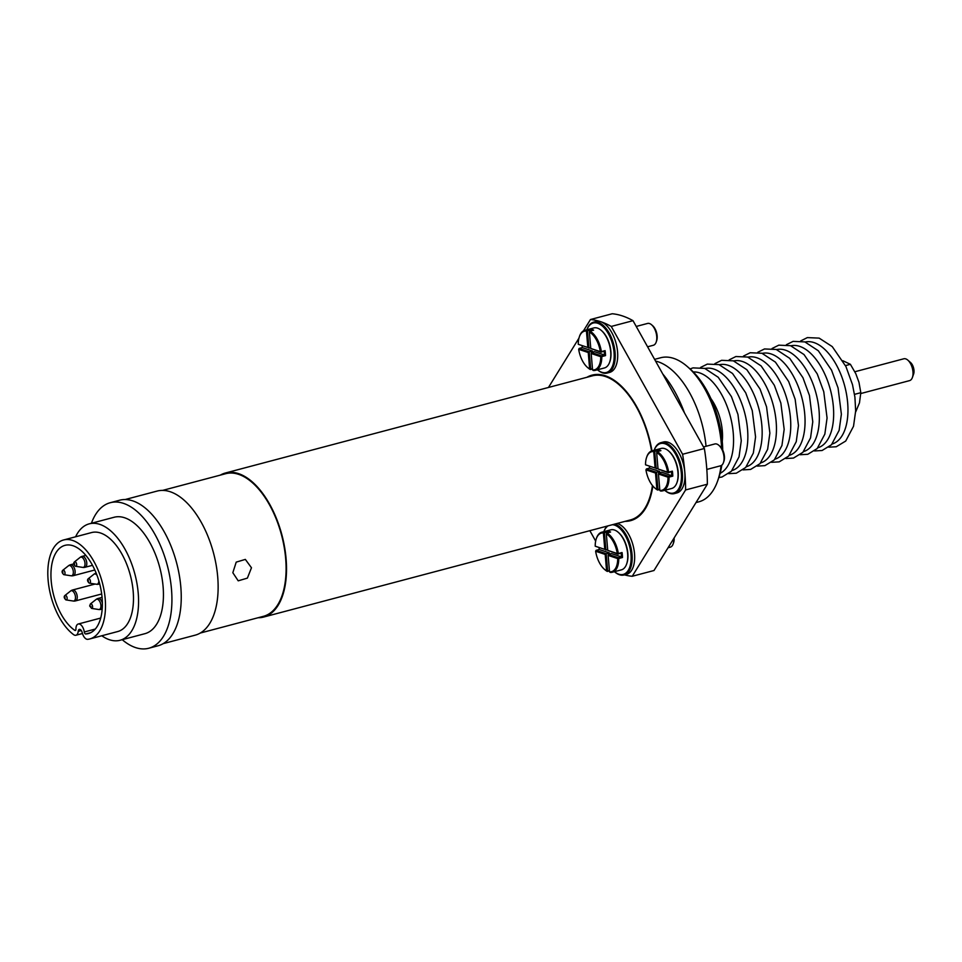 <?xml version="1.0" encoding="UTF-8"?>
<svg xmlns="http://www.w3.org/2000/svg" width="962" height="962" viewBox="0 0 962 962"><rect width="100%" height="100%" fill="white"/><g stroke="black" fill="none" stroke-linecap="round" stroke-linejoin="round"><path stroke-width="1.44" d="M251.479 567.772L245.346 559.403L236.219 562.121L232.828 572.715L238.215 580.832L247.39 578.114L251.479 567.772M125.084 499.555L157.059 491.089A74.519 38.708 75.2 0 1 217.713 576.959A74.519 38.708 75.2 0 1 195.202 635.16L163.239 643.626M220.334 475.12A74.519 38.708 75.2 0 1 225.457 472.991A74.519 38.708 75.2 0 1 286.099 558.862A74.519 38.708 75.2 0 1 263.6 617.063A74.519 38.708 75.2 0 1 258.093 617.736M652.44 485.509A74.519 38.708 75.2 0 1 630.423 519.937L263.6 617.063M162.554 490.416L225.649 473.713A73.761 38.324 75.2 0 1 285.678 558.718A73.761 38.324 75.2 0 1 263.408 616.329L200.324 633.032M225.457 472.991L592.279 375.865A74.519 38.708 75.2 0 1 651.575 450.998M90.837 632.623L85.69 633.982A45.635 23.701 -104.8 0 0 88.336 633.573A45.635 23.701 -104.8 0 0 102.116 597.943A45.635 23.701 -104.8 0 0 64.971 545.358A45.635 23.701 -104.8 0 0 51.202 581A45.635 23.701 -104.8 0 0 74.796 630.351L75.77 630.098M91.414 523.268A75.276 39.105 75.2 0 1 110.233 502.717L119.565 500.24A75.276 39.105 75.2 0 1 180.82 586.976A75.276 39.105 75.2 0 1 158.093 645.767L148.773 648.244A75.276 39.105 75.2 0 1 122.234 639.694M110.233 502.717A75.276 39.105 75.2 0 1 171.501 589.453A75.276 39.105 75.2 0 1 148.773 648.244M75.601 536.796A60.221 31.289 75.2 0 1 89.225 523.845L114.093 517.267A60.221 31.289 75.2 0 1 163.095 586.652A60.221 31.289 75.2 0 1 144.913 633.681L120.046 640.271A60.221 31.289 75.2 0 1 101.804 635.762M89.225 523.845A60.221 31.289 75.2 0 1 138.227 593.241A60.221 31.289 75.2 0 1 120.046 640.271M89.755 638.948L117.737 631.541A51.178 26.587 -104.8 0 0 133.189 591.558A51.178 26.587 -104.8 0 0 91.534 532.575L63.552 539.983A51.178 26.587 -104.8 0 0 48.1 579.966A51.178 26.587 -104.8 0 0 73.557 634.607A7.528 3.908 -104.8 0 0 75.938 635.245A7.528 3.908 -104.8 0 0 78.211 631.349A3.764 1.96 75.2 0 1 79.353 629.388A3.764 1.96 75.2 0 1 82.239 632.683A7.528 3.908 -104.8 0 0 87.734 639.321A51.178 26.587 -104.8 0 0 89.755 638.948A51.178 26.587 -104.8 0 0 105.207 598.965A51.178 26.587 -104.8 0 0 63.552 539.983M74.796 630.351A1.876 0.974 75.2 0 0 75.349 630.483A1.876 0.974 75.2 0 0 75.926 629.196A7.528 3.908 75.2 0 1 78.247 624.013A7.528 3.908 75.2 0 1 84.283 631.974L95.274 629.064M85.69 633.982A1.876 0.974 75.2 0 1 84.283 631.974M625.084 521.344A75.276 39.105 -104.8 0 0 630.615 520.658A75.276 39.105 -104.8 0 0 652.837 485.99A75.276 39.105 -104.8 0 1 630.615 520.658A75.276 39.105 -104.8 0 1 625.084 521.344M706.048 446.284A75.276 39.105 -104.8 0 0 655.567 361.075M684.463 412.854A86.556 44.973 -104.8 0 0 662.782 374.014M651.947 450.865A75.276 39.105 -104.8 0 0 592.087 375.132A75.276 39.105 -104.8 0 0 586.94 377.272A75.276 39.105 -104.8 0 1 592.087 375.132A75.276 39.105 -104.8 0 1 605.29 375.793A75.276 39.105 -104.8 0 1 651.947 450.865M654.605 359.367L660.666 357.756A74.519 38.708 75.2 0 1 687.349 366.582A74.519 38.708 75.2 0 1 721.308 443.626A74.519 38.708 75.2 0 1 721.608 448.16M721.055 465.62A74.519 38.708 75.2 0 1 717.64 480.964A74.519 38.708 75.2 0 1 698.809 501.827L695.995 502.573M687.349 366.582L690.079 368.951A70.755 36.76 75.2 0 1 722.318 442.111A70.755 36.76 75.2 0 1 722.715 450.108M721.789 465.175A70.755 36.76 75.2 0 1 718.83 477.549L717.64 480.964M62.831 570.238C61.604 571.344 61.893 572.799 63.708 574.615L64.009 574.687A2.357 1.227 75.2 0 0 64.995 572.715A2.357 1.227 75.2 0 0 63.492 570.129A2.357 1.227 75.2 0 0 62.831 570.238L68.446 565.788A5.303 2.754 75.2 0 1 69.937 565.548A5.303 2.754 75.2 0 1 73.292 571.344A5.303 2.754 75.2 0 1 71.104 575.781L71.104 575.781A5.303 2.754 75.2 0 1 70.791 575.709M74.507 561.856C73.268 562.962 73.569 564.417 75.385 566.233L75.685 566.305A2.357 1.227 75.2 0 0 76.659 564.333A2.357 1.227 75.2 0 0 75.168 561.748A2.357 1.227 75.2 0 0 74.507 561.856L80.123 557.395A5.303 2.754 75.2 0 1 81.602 557.166A5.303 2.754 75.2 0 1 84.969 562.962A5.303 2.754 75.2 0 1 82.768 567.4L82.768 567.4A5.303 2.754 75.2 0 1 82.455 567.327M102.369 603.162A5.64 2.934 75.2 0 0 99.05 598.496A5.64 2.934 75.2 0 0 98.088 598.46A5.64 5.64 0 0 0 96.032 599.494L96.032 599.494A5.303 2.754 75.2 0 1 99.002 600.36A5.303 2.754 75.2 0 1 100.902 605.266A5.303 2.754 75.2 0 1 98.677 609.499L98.677 609.499A5.64 5.64 0 0 0 100.986 609.367L102.188 609.054M64.947 595.478C63.72 596.572 64.009 598.039 65.837 599.855L66.137 599.927A2.357 1.227 75.2 0 0 67.112 597.955A2.357 1.227 75.2 0 0 65.62 595.37A2.357 1.227 75.2 0 0 64.947 595.478L70.575 591.017A5.303 2.754 75.2 0 1 72.054 590.788A5.303 2.754 75.2 0 1 75.421 596.584A5.303 2.754 75.2 0 1 73.22 601.022L73.22 601.022A5.303 2.754 75.2 0 1 72.908 600.949M88.288 578.715C87.061 579.809 87.35 581.276 89.165 583.092L89.466 583.164A2.357 1.227 75.2 0 0 90.452 581.192A2.357 1.227 75.2 0 0 88.949 578.607A2.357 1.227 75.2 0 0 88.288 578.715L93.903 574.254A5.303 2.754 75.2 0 1 95.394 574.013A5.303 2.754 75.2 0 1 96.982 575.252M98.809 580.699A5.303 2.754 75.2 0 1 96.561 584.259L96.561 584.259A5.303 2.754 75.2 0 1 96.248 584.187M583.441 330.892L590.464 319.528L612.229 313.756A131.722 68.434 75.2 0 1 633.008 320.683L704.364 448.508A131.722 68.434 75.2 0 1 707.359 484.199L653.992 570.514L632.226 576.274A131.722 68.434 75.2 0 1 624.506 574.867M590.464 319.528A131.722 68.434 75.2 0 1 611.255 326.443L682.599 454.268A131.722 68.434 75.2 0 1 685.593 489.959L632.226 576.274M548.46 387.47L578.956 338.155M595.67 541.089L589.85 530.675M633.008 320.683L611.255 326.443M704.364 448.508L682.599 454.268M707.359 484.199L685.593 489.959M618.482 532.527A19.949 10.366 75.2 0 1 618.758 532.756A19.949 10.366 75.2 0 1 627.849 553.378A19.949 10.366 75.2 0 1 626.863 563.371A19.949 10.366 75.2 0 1 626.743 563.708M612.373 572.234L621.392 569.853A20.695 10.75 -104.8 0 0 626.623 564.057A20.695 10.75 -104.8 0 0 627.645 553.679A20.695 10.75 -104.8 0 0 618.205 532.275A20.695 10.75 -104.8 0 0 610.798 529.834L601.779 532.214A20.695 10.75 75.2 0 1 603.968 532.07L607.695 531.084A20.695 10.75 75.2 0 1 610.581 532.034L606.854 533.02A20.695 10.75 75.2 0 1 618.326 553.535L622.053 552.537A20.695 10.75 75.2 0 1 622.354 555.086A20.695 10.75 75.2 0 1 622.474 557.503L618.746 558.489A20.695 10.75 75.2 0 1 612.373 572.234A20.695 10.75 75.2 0 1 610.197 572.378L609.523 571.825A19.949 10.366 -104.8 0 0 617.7 558.585L608.14 555.399L609.523 571.825M621.416 556.89L611.387 553.559L608.285 554.377L618.313 557.719L621.416 556.89A19.949 10.366 -104.8 0 0 621.32 555.11A19.949 10.366 -104.8 0 0 621.115 553.306M622.053 552.537L618.037 554.124L607.719 550.36L617.279 553.535A19.949 10.366 -104.8 0 0 606.337 533.934L607.719 550.36M674.109 537.974A9.788 5.087 75.2 0 1 673.604 542.652L673.123 544.011A11.291 5.868 -104.8 0 0 673.713 538.624M668.061 547.763L670.273 547.174A11.291 5.868 -104.8 0 0 673.123 544.011M609.439 570.863L607.299 571.428A20.695 10.75 75.2 0 1 604.966 569.781A20.695 10.75 75.2 0 1 604.689 569.54M599.073 547.811A19.949 10.366 -104.8 0 0 599.266 549.518L609.295 552.849L606.18 553.679L607.623 570.899L606.577 570.839L605.194 554.425L595.634 551.238A19.949 10.366 -104.8 0 0 604.425 569.312A19.949 10.366 -104.8 0 0 606.577 570.839L607.299 571.428L609.403 570.43M595.213 546.2L604.773 549.374L603.402 532.96A19.949 10.366 -104.8 0 0 596.308 538.696A19.949 10.366 -104.8 0 0 595.213 546.2L604.773 549.374M596.44 538.359A20.695 10.75 75.2 0 1 596.548 538.011A20.695 10.75 75.2 0 1 601.779 532.214M609.295 552.849L609.391 554.088M599.254 549.494L596.115 550.324L606.18 553.679L605.194 554.425M607.647 549.603L605.88 550.072L604.425 532.792L603.968 532.07L603.402 532.96L607.587 531.95L607.611 532.828M609.018 532.455A19.949 10.366 -104.8 0 0 607.539 532.034M607.695 531.084L607.587 531.95M606.854 533.02L606.337 533.934L606.854 533.02M617.279 553.535L618.326 553.535L617.279 553.535M596.115 550.324L595.634 551.238M622.474 557.503L621.428 556.89M618.746 558.489L618.313 557.719L617.7 558.585L618.746 558.489M608.14 555.399L608.285 554.377M601.527 330.627A19.949 10.366 75.2 0 1 601.803 330.856A19.949 10.366 75.2 0 1 610.894 351.479A19.949 10.366 75.2 0 1 609.908 361.471A19.949 10.366 75.2 0 1 609.788 361.808M595.418 370.334L604.437 367.953A20.695 10.75 -104.8 0 0 609.667 362.157A20.695 10.75 -104.8 0 0 610.69 351.779A20.695 10.75 -104.8 0 0 601.25 330.375A20.695 10.75 -104.8 0 0 593.843 327.934L584.824 330.315A20.695 10.75 75.2 0 1 587.012 330.17L590.74 329.184A20.695 10.75 75.2 0 1 593.626 330.134L589.898 331.12A20.695 10.75 75.2 0 1 601.37 351.635L605.098 350.637A20.695 10.75 75.2 0 1 605.399 353.186A20.695 10.75 75.2 0 1 605.519 355.603L601.791 356.589A20.695 10.75 75.2 0 1 595.418 370.334A20.695 10.75 75.2 0 1 593.241 370.478L592.568 369.925A19.949 10.366 -104.8 0 0 600.745 356.686L591.185 353.499L592.568 369.925M604.461 354.99L594.432 351.659L591.329 352.477L601.358 355.82L604.461 354.99A19.949 10.366 -104.8 0 0 604.364 353.21A19.949 10.366 -104.8 0 0 604.16 351.407M605.098 350.637L601.094 352.224L590.764 348.46L600.324 351.635A19.949 10.366 -104.8 0 0 589.381 332.034L590.764 348.46M651.587 324.783L652.681 325.733A9.788 5.087 75.2 0 1 657.13 335.846A9.788 5.087 75.2 0 1 656.649 340.752L656.18 342.111A11.291 5.868 -104.8 0 0 656.733 336.459A11.291 5.868 -104.8 0 0 651.587 324.783A11.291 5.868 -104.8 0 0 647.546 323.448L636.231 326.443M647.582 346.789L653.318 345.274A11.291 5.868 -104.8 0 0 656.18 342.111M592.484 368.963L590.343 369.528A20.695 10.75 75.2 0 1 588.01 367.881A20.695 10.75 75.2 0 1 587.734 367.64M582.118 345.911A19.949 10.366 -104.8 0 0 582.311 347.619L592.339 350.95L589.225 351.779L590.668 368.999L589.622 368.939L588.251 352.525L578.679 349.338A19.949 10.366 -104.8 0 0 587.469 367.412A19.949 10.366 -104.8 0 0 589.622 368.939L590.343 369.528L592.448 368.53M578.258 344.3L587.818 347.474L586.447 331.06A19.949 10.366 -104.8 0 0 579.365 336.796A19.949 10.366 -104.8 0 0 578.258 344.3L587.818 347.474M579.485 336.459A20.695 10.75 75.2 0 1 579.593 336.111A20.695 10.75 75.2 0 1 584.824 330.315M592.339 350.95L592.436 352.188M582.299 347.595L579.16 348.424L589.225 351.779L588.251 352.525M590.704 347.703L588.924 348.172L587.469 330.892L587.012 330.17L586.447 331.06L590.632 330.05L590.656 330.928M592.063 330.555A19.949 10.366 -104.8 0 0 590.584 330.134M590.74 329.184L590.632 330.05M589.898 331.12L589.381 332.034L589.898 331.12M600.324 351.635L601.37 351.635L600.324 351.635M579.16 348.424L578.679 349.338M605.519 355.603L604.473 354.99M601.791 356.589L601.358 355.82L600.745 356.686L601.791 356.589M591.185 353.499L591.329 352.477M668.794 451.142A19.949 10.366 75.2 0 1 669.071 451.37A19.949 10.366 75.2 0 1 678.162 471.993A19.949 10.366 75.2 0 1 677.176 481.986A19.949 10.366 75.2 0 1 677.056 482.323M662.686 490.848L671.704 488.468A20.695 10.75 -104.8 0 0 676.935 482.671A20.695 10.75 -104.8 0 0 677.957 472.294A20.695 10.75 -104.8 0 0 668.518 450.889A20.695 10.75 -104.8 0 0 661.11 448.448L652.092 450.829A20.695 10.75 75.2 0 1 654.28 450.685L658.008 449.699A20.695 10.75 75.2 0 1 660.906 450.649L657.166 451.635A20.695 10.75 75.2 0 1 668.638 472.15L672.366 471.152A20.695 10.75 75.2 0 1 672.666 473.689A20.695 10.75 75.2 0 1 672.787 476.118L669.059 477.104A20.695 10.75 75.2 0 1 662.686 490.848A20.695 10.75 75.2 0 1 660.509 490.993L659.836 490.44A19.949 10.366 -104.8 0 0 668.013 477.2L658.453 474.013L659.836 490.44M672.787 476.118L661.7 472.174L658.597 472.991L668.626 476.334L671.741 475.505A19.949 10.366 -104.8 0 0 671.632 473.725A19.949 10.366 -104.8 0 0 671.428 471.921M672.366 471.152L668.362 472.739L658.032 468.975L667.592 472.15A19.949 10.366 -104.8 0 0 656.649 452.549L658.032 468.975M718.854 445.298L719.949 446.236A9.788 5.087 75.2 0 1 724.41 456.361A9.788 5.087 75.2 0 1 723.917 461.267L723.448 462.626A11.291 5.868 -104.8 0 0 724.001 456.974A11.291 5.868 -104.8 0 0 718.854 445.298A11.291 5.868 -104.8 0 0 714.814 443.963L703.499 446.957M706.817 469.432L720.586 465.788A11.291 5.868 -104.8 0 0 723.448 462.626M659.752 489.478L657.611 490.043A20.695 10.75 75.2 0 1 655.278 488.395A20.695 10.75 75.2 0 1 655.002 488.155M649.386 466.426A19.949 10.366 -104.8 0 0 649.578 468.133L659.607 471.464L656.493 472.294L657.936 489.514L656.89 489.454L655.519 473.039L645.947 469.853A19.949 10.366 -104.8 0 0 654.737 487.926A19.949 10.366 -104.8 0 0 656.89 489.454L657.611 490.043L659.716 489.045M645.526 464.814L655.086 467.989L653.715 451.575A19.949 10.366 -104.8 0 0 646.632 457.311A19.949 10.366 -104.8 0 0 645.526 464.814L655.086 467.989M646.753 456.974A20.695 10.75 75.2 0 1 646.861 456.625A20.695 10.75 75.2 0 1 652.092 450.829M659.607 471.464L659.704 472.703M649.566 468.109L646.428 468.939L656.493 472.294L655.519 473.039M657.972 468.217L656.192 468.686L654.737 451.406L654.28 450.685L653.715 451.575L657.9 450.565L657.924 451.443M659.331 451.07A19.949 10.366 -104.8 0 0 657.852 450.649M658.008 449.699L657.9 450.565M657.166 451.635L656.649 452.549L657.166 451.635M667.592 472.15L668.638 472.15L667.592 472.15M646.428 468.939L645.947 469.853M669.059 477.104L668.626 476.334L668.013 477.2L669.059 477.104M658.453 474.013L658.597 472.991M614.67 524.11A26.347 13.684 75.2 0 1 631.409 549.735A26.347 13.684 75.2 0 1 624.085 574.975A26.347 13.684 75.2 0 1 623.821 575.035A26.347 13.684 75.2 0 1 614.646 571.861A26.347 13.684 75.2 0 1 614.453 571.681A25.589 13.3 -104.8 0 0 623.015 574.47A25.589 13.3 -104.8 0 0 630.122 548.58A25.589 13.3 -104.8 0 0 612.385 524.711M617.159 523.448A26.347 13.684 75.2 0 1 633.898 549.074A26.347 13.684 75.2 0 1 626.563 574.314A26.347 13.684 75.2 0 1 626.31 574.386M608.128 525.841A25.589 13.3 -104.8 0 0 603.859 531.661A26.347 13.684 75.2 0 1 603.944 531.421A26.347 13.684 75.2 0 1 607.082 526.118M597.498 369.781A25.589 13.3 -104.8 0 0 613.503 362.746A25.589 13.3 -104.8 0 0 606.156 330.255A25.589 13.3 -104.8 0 0 586.904 329.762A26.347 13.684 75.2 0 1 586.988 329.521A26.347 13.684 75.2 0 1 593.638 322.138A26.347 13.684 75.2 0 1 606.962 329.581A26.347 13.684 75.2 0 1 615.235 355.904A26.347 13.684 75.2 0 1 607.13 373.076A26.347 13.684 75.2 0 1 597.691 369.961A26.347 13.684 75.2 0 1 597.498 369.781L597.691 369.961M593.638 322.138L596.127 321.488A26.347 13.684 75.2 0 1 609.451 328.92A26.347 13.684 75.2 0 1 617.724 355.243A26.347 13.684 75.2 0 1 609.619 372.414L607.13 373.076M675.083 492.436A25.589 13.3 -104.8 0 0 679.004 461.928A25.589 13.3 -104.8 0 0 658.982 444.143A25.589 13.3 -104.8 0 0 654.172 450.276A26.347 13.684 75.2 0 1 654.256 450.036A26.347 13.684 75.2 0 1 659.367 443.266A26.347 13.684 75.2 0 1 660.906 442.652A26.347 13.684 75.2 0 1 680.447 463.083A26.347 13.684 75.2 0 1 675.937 492.977A26.347 13.684 75.2 0 1 674.398 493.59A26.347 13.684 75.2 0 1 664.958 490.476A26.347 13.684 75.2 0 1 664.766 490.295A25.589 13.3 -104.8 0 0 675.083 492.436M660.906 442.652L663.395 442.003A26.347 13.684 75.2 0 1 682.936 462.433A26.347 13.684 75.2 0 1 678.426 492.328A26.347 13.684 75.2 0 1 676.887 492.929L674.398 493.59M907.827 360.137L910.545 362.506A7.528 3.908 75.2 0 1 913.9 372.883A7.528 3.908 75.2 0 1 913.611 374.05L912.409 377.465A11.291 5.868 -104.8 0 0 912.854 375.709A11.291 5.868 -104.8 0 0 907.827 360.137A11.291 5.868 -104.8 0 0 903.787 358.79L854.845 371.753M860.822 393.53L909.559 380.627A11.291 5.868 -104.8 0 0 912.409 377.465M854.521 394.36L860.81 392.688L858.97 382.311L855.819 373.737L850.396 364.309L842.892 360.738M845.478 365.608L850.396 364.309M855.627 412.061L859.475 402.874L860.81 392.688M78.211 631.349L81.301 630.531M62.939 573.52L62.795 571.705L62.939 573.52M68.446 565.788A5.64 5.64 0 0 1 70.515 564.754A5.64 2.934 75.2 0 1 71.501 564.802A5.64 2.934 75.2 0 1 75.108 571.248A5.64 2.934 75.2 0 1 73.401 575.661L94.805 569.997M73.401 575.661A5.64 5.64 0 0 1 71.104 575.781L64.009 574.687A2.357 1.227 75.2 0 1 63.877 574.663M74.615 565.139L74.459 563.323L74.615 565.139M80.123 557.395A5.64 5.64 0 0 1 82.179 556.361A5.64 2.934 75.2 0 1 83.177 556.409A5.64 2.934 75.2 0 1 86.772 562.866A5.64 2.934 75.2 0 1 85.077 567.279L92.484 565.319M85.077 567.279A5.64 5.64 0 0 1 82.768 567.4L75.685 566.305A2.357 1.227 75.2 0 1 75.541 566.281M90.969 606.493L89.911 606.156L90.969 606.493M91.594 608.405L89.658 605.964L90.416 603.944A2.357 1.227 75.2 0 1 91.739 604.34A2.357 1.227 75.2 0 1 92.58 606.517A2.357 1.227 75.2 0 1 91.594 608.405L98.677 609.499M102.249 608.176A5.64 2.934 75.2 0 1 100.986 609.367M65.067 598.761L64.911 596.945L65.067 598.761M70.575 591.017A5.64 5.64 0 0 1 72.631 589.983A5.64 2.934 75.2 0 1 73.629 590.031A5.64 2.934 75.2 0 1 77.225 596.488A5.64 2.934 75.2 0 1 75.517 600.901L101.683 593.975M75.517 600.901A5.64 5.64 0 0 1 73.22 601.022L66.137 599.927A2.357 1.227 75.2 0 1 65.993 599.891M88.396 581.986L88.251 580.182L88.396 581.986M95.972 573.22A5.64 2.934 75.2 0 1 96.176 573.184L95.972 573.22A5.64 5.64 0 0 0 93.903 574.254M99.639 583.657A5.64 2.934 75.2 0 1 98.858 584.138L99.711 583.91M98.858 584.138A5.64 5.64 0 0 1 96.561 584.259L89.466 583.164A2.357 1.227 75.2 0 1 89.334 583.128M717.748 417.243A36.135 18.771 75.2 0 1 718.975 421.885M710.942 398.653A37.362 19.408 75.2 0 1 722.258 441.414M693.277 371.957A52.754 27.405 75.2 0 1 699.59 372.871A52.754 27.405 75.2 0 1 731.649 422.029A52.754 27.405 75.2 0 1 720.117 473.352M705.074 368.518A52.754 27.405 75.2 0 1 713.888 369.083A52.754 27.405 75.2 0 1 746.392 420.598A52.754 27.405 75.2 0 1 732.082 470.502M719.372 364.73A52.754 27.405 75.2 0 1 728.186 365.307A52.754 27.405 75.2 0 1 760.702 416.811A52.754 27.405 75.2 0 1 746.38 466.714M733.681 360.942A52.754 27.405 75.2 0 1 742.484 361.52A52.754 27.405 75.2 0 1 774.999 413.035A52.754 27.405 75.2 0 1 760.677 462.926M747.979 357.155A52.754 27.405 75.2 0 1 756.781 357.732A52.754 27.405 75.2 0 1 789.297 409.247A52.754 27.405 75.2 0 1 774.975 459.151M762.277 353.379A52.754 27.405 75.2 0 1 771.079 353.944A52.754 27.405 75.2 0 1 803.595 405.459A52.754 27.405 75.2 0 1 789.273 455.363M776.574 349.591A52.754 27.405 75.2 0 1 785.389 350.156A52.754 27.405 75.2 0 1 817.892 401.671A52.754 27.405 75.2 0 1 803.583 451.575M790.872 345.803A52.754 27.405 75.2 0 1 799.687 346.368A52.754 27.405 75.2 0 1 832.202 397.883A52.754 27.405 75.2 0 1 817.88 447.787M805.17 342.015A52.754 27.405 75.2 0 1 813.984 342.58A52.754 27.405 75.2 0 1 846.5 394.095A52.754 27.405 75.2 0 1 832.178 443.999M100.697 618.061L78.247 624.013M75.938 635.245L82.467 633.513M70.515 564.754L73.749 563.888M82.179 556.361L85.834 555.399M98.088 598.46L102.068 597.402M90.416 603.944L96.032 599.494M72.631 589.983L95.118 584.03M626.863 563.371L626.623 564.057M596.308 538.696L596.548 538.011M609.908 361.471L609.667 362.157M579.365 336.796L579.593 336.111M677.176 481.986L676.935 482.671M646.632 457.311L646.861 456.625M624.085 574.975L626.563 574.314M718.83 477.561L722.005 476.996L731.385 471.26L739.044 456.83L741.269 440.716L737.95 414.418L731.433 396.621L718.217 377.272L704.749 368.41L692.989 367.881L690.067 368.939M728.715 473.665L736.303 473.208L745.682 467.472L753.342 453.042L755.567 436.928L752.26 410.63L745.73 392.845L732.527 373.484L719.047 364.622L707.298 364.105L700.589 367.436M743.013 469.889L750.613 469.432L759.98 463.696L767.64 449.266L769.877 433.14L766.558 406.842L760.04 389.057L746.825 369.697L733.345 360.834L721.596 360.317L714.886 363.648M757.31 466.101L764.91 465.644L774.29 459.908L781.95 445.478L784.174 429.353L780.855 403.066L774.338 385.269L761.122 365.921L747.642 357.046L735.894 356.529L729.184 359.86M771.608 462.313L779.208 461.856L788.587 456.12L796.247 441.69L798.472 425.565L795.153 399.278L788.636 381.481L775.42 362.133L761.94 353.258L750.192 352.741L743.482 356.072M785.906 458.525L793.506 458.068L802.885 452.332L810.545 437.902L812.77 421.789L809.451 395.49L802.933 377.693L789.718 358.345L776.25 349.471L764.489 348.953L757.779 352.284M800.216 454.737L807.803 454.28L817.183 448.545L824.843 434.115L827.067 418.001L823.761 391.702L817.231 373.905L804.016 354.557L790.548 345.683L778.787 345.166L772.077 348.497M814.513 450.95L822.113 450.493L831.481 444.757L839.141 430.327L841.377 414.213L838.058 387.914L831.541 370.13L818.325 350.769L804.845 341.907L793.097 341.378L786.387 344.709M828.811 447.174L836.243 446.753L845.718 441.041L853.522 426.274L855.663 410.894L854.905 397.09L852.488 384.62L845.911 366.486L832.238 346.597L819.143 338.119L807.358 337.602L800.685 340.933"/></g></svg>
